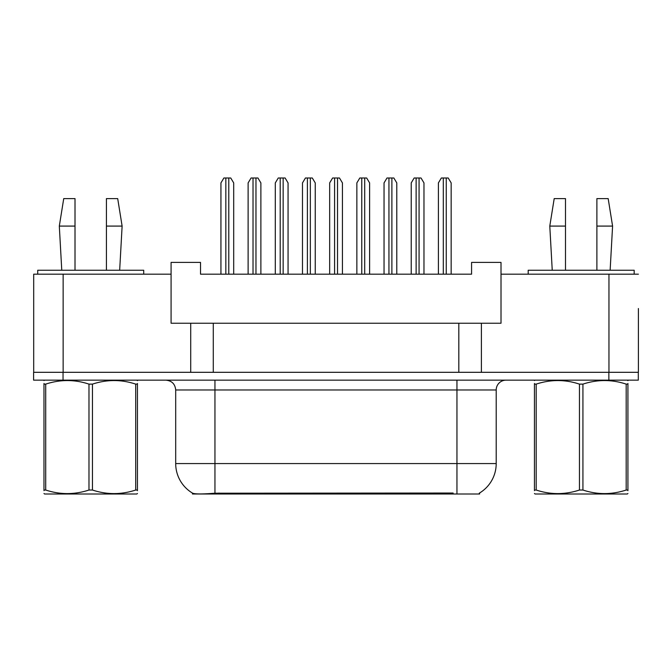 <?xml version="1.0" encoding="UTF-8"?>
<svg xmlns="http://www.w3.org/2000/svg" width="672" height="672" viewBox="0 0 672 672"><rect width="100%" height="100%" fill="white"/><g stroke="black" fill="none" stroke-linecap="round" stroke-linejoin="round"><path stroke-width="1.01" d="M479.623 492.971L479.623 493.996L192.478 493.996L192.478 493.088M638.4 308.524L638.4 372.313L481.387 372.313L481.387 323.24L171.083 323.24L171.083 274.176L33.701 274.176L33.701 372.313M638.4 274.176L501.01 274.176L501.01 323.24L481.387 323.24M501.01 274.176L501.01 262.399L471.576 262.399L471.576 274.176L200.525 274.176L200.525 262.399L171.083 262.399L171.083 274.176M213.284 323.24L213.284 372.313M190.714 323.24L190.714 372.313L33.6 372.313L33.6 380.159L63.042 380.159L63.042 372.313L608.958 372.313L608.958 274.176M458.816 323.24L458.816 372.313M175.694 463.571L214.948 463.571L214.948 389.97L175.694 389.97L175.694 463.571A34.348 34.348 0 0 0 192.671 493.206C195.216 494.189 202.642 494.189 214.948 493.206L453.029 493.03M479.228 493.206A34.348 34.348 0 0 0 496.205 463.571L496.205 389.97A9.811 9.811 0 0 1 506.016 380.159M638.299 372.313L638.299 380.159L63.042 380.159M233.696 274.176L233.696 182.91L230.748 178.004L223.885 178.004L220.937 182.91L220.937 274.176M260.879 274.176L260.879 182.91L257.93 178.004L251.068 178.004L248.119 182.91L248.119 274.176M137.449 493.483L136.836 493.996L44.587 493.996L43.974 493.483M137.449 490.669L137.449 490.031C137.449 494.785 137.449 494.785 137.449 490.031L135.71 490.031L135.71 384.124C121.355 379.378 106.932 379.378 92.45 384.124L88.981 384.124C74.617 379.378 60.194 379.378 45.713 384.124L43.974 384.124C43.974 379.378 43.974 379.378 43.974 384.124L43.974 383.485M92.45 384.124L92.45 490.031C106.814 494.777 121.237 494.777 135.71 490.031M92.45 490.031L88.981 490.031L88.981 384.124M137.449 383.485L137.449 384.124C137.449 379.378 137.449 379.378 137.449 384.124L135.71 384.124M137.449 380.621L136.836 380.159M137.449 384.124L137.449 490.031M45.713 384.124L45.713 490.031L43.974 490.031L43.974 384.124M45.713 490.031C60.077 494.777 74.5 494.777 88.981 490.031M43.974 490.031C43.974 494.785 43.974 494.785 43.974 490.031L43.974 490.669M106.42 226.086L106.42 198.61L117.701 198.61L122.119 226.086L106.42 226.086L106.42 270.253M61.765 270.253L59.312 226.086L75.012 226.086L75.012 198.61L63.731 198.61L59.312 226.086M75.012 270.253L75.012 226.086M143.707 274.176L143.707 270.253L37.724 270.253L37.724 274.176M627.925 493.483L627.312 493.996L535.063 493.996L534.45 493.483M627.925 490.669L627.925 490.031C627.925 494.785 627.925 494.785 627.925 490.031L626.186 490.031L626.186 384.124C611.822 379.378 597.408 379.378 582.926 384.124L579.449 384.124C565.093 379.378 550.67 379.378 536.189 384.124L534.45 384.124C534.45 379.378 534.45 379.378 534.45 384.124L534.45 383.485M582.926 384.124L582.926 490.031C597.282 494.777 611.705 494.777 626.186 490.031M582.926 490.031L579.449 490.031L579.449 384.124M627.925 383.485L627.925 384.124C627.925 379.378 627.925 379.378 627.925 384.124L626.186 384.124M627.925 380.621L627.312 380.159M627.925 384.124L627.925 490.031M536.189 384.124L536.189 490.031L534.45 490.031L534.45 384.124M536.189 490.031C550.553 494.777 564.967 494.777 579.449 490.031M534.45 490.031C534.45 494.785 534.45 494.785 534.45 490.031L534.45 490.669M596.887 226.086L596.887 198.61L608.177 198.61L612.587 226.086L596.887 226.086L596.887 270.253M552.241 270.253L549.788 226.086L565.488 226.086L565.488 198.61L554.198 198.61L549.788 226.086M565.488 270.253L565.488 226.086M634.183 274.176L634.183 270.253L528.192 270.253L528.192 274.176M288.061 274.176L288.061 182.91L285.121 178.004L278.25 178.004L275.302 182.91L275.302 274.176M342.426 274.176L342.426 182.91L339.486 178.004L332.615 178.004L329.666 182.91L329.666 274.176M396.791 274.176L396.791 182.91L393.851 178.004L386.98 178.004L384.04 182.91L384.04 274.176M451.164 274.176L451.164 182.91L448.216 178.004L441.344 178.004L438.404 182.91L438.404 274.176M315.244 274.176L315.244 182.91L312.304 178.004L305.432 178.004L302.484 182.91L302.484 274.176M369.608 274.176L369.608 182.91L366.668 178.004L359.797 178.004L356.857 182.91L356.857 274.176M423.973 274.176L423.973 182.91L421.033 178.004L414.162 178.004L411.222 182.91L411.222 274.176M63.134 274.176L63.134 372.313M453.121 493.996L453.121 493.03M218.971 493.996L218.971 493.03M456.952 380.159L456.952 389.97L214.948 389.97L214.948 380.159M496.205 389.97L456.952 389.97L456.952 463.571L496.205 463.571M456.952 493.206L456.952 463.571L214.948 463.571L214.948 493.206M608.866 380.159L608.866 372.313M225.842 178.004L225.842 274.176M228.791 178.004L228.791 274.176M253.025 178.004L253.025 274.176M255.973 178.004L255.973 274.176M280.207 178.004L280.207 274.176M283.156 178.004L283.156 274.176M334.58 178.004L334.58 274.176M337.52 178.004L337.52 274.176M388.945 178.004L388.945 274.176M391.885 178.004L391.885 274.176M443.31 178.004L443.31 274.176M446.25 178.004L446.25 274.176M307.398 178.004L307.398 274.176M310.338 178.004L310.338 274.176M361.763 178.004L361.763 274.176M364.703 178.004L364.703 274.176M416.128 178.004L416.128 274.176M419.068 178.004L419.068 274.176M175.694 389.97C175.115 384.014 171.847 380.738 165.883 380.159M44.587 380.159L43.974 380.512M119.666 270.253L122.119 226.086M535.063 380.159L534.45 380.512M610.134 270.253L612.587 226.086"/></g></svg>
